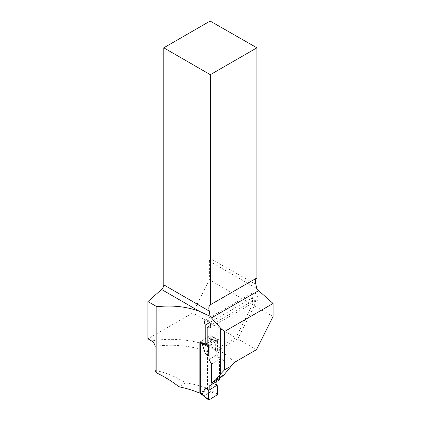 <?xml version="1.0" encoding="UTF-8"?>
<svg xmlns="http://www.w3.org/2000/svg" width="421" height="421" viewBox="0 0 421 421"><rect width="100%" height="100%" fill="white"/><g stroke="black" fill="none" stroke-linecap="round" stroke-linejoin="round"><path stroke-width="0.32" stroke-dasharray="2.1 1.58" d="M211.868 382.921L211.868 363.981L219.452 359.287L219.452 378.6L219.446 359.287L218.083 356.813A65.318 37.711 180 0 1 230.261 367.08M256.478 349.662L237.76 338.852L217.61 350.593L219.12 351.398L217.141 354.624L218.083 356.813M211.868 363.981L209.19 359.55L216.773 354.85L219.452 359.287L211.589 364.154M155.07 370.506C165.237 372.253 175.431 376.406 185.645 382.963L179.02 386.783M155.07 346.404A65.318 37.711 180 0 1 207.495 351.688L207.495 388.43A65.318 37.711 0 0 0 185.645 382.963M207.495 388.43L200.317 392.877M207.495 351.688C207.653 349.572 208.569 347.851 210.247 346.53L215.668 349.535L235.886 337.774L192.813 312.903L147.924 338.816M215.668 349.535L215.668 338.247L210.247 335.611L210.247 346.53M210.247 335.611L199.838 342.052M210.137 21.05L210.137 258.478A4.236 2.447 120 0 0 209.411 261.152L209.411 279.781L192.813 312.903M255.9 284.428L210.137 258.478M217.61 350.593L217.61 339.026L219.12 339.631L209.053 345.862L216.952 340.973A0.795 0.442 -61.7 0 1 217.283 340.905A0.795 0.442 -61.7 0 1 217.494 341.315L209.774 338.952L216.952 340.973M219.12 351.398L219.12 339.631M203.475 343.689L213.605 337.416M215.668 338.247L207.195 343.183M207.195 345.088L217.61 339.026M217.141 354.624L209.053 359.634M237.76 338.852L254.358 305.73L254.358 300.052L210.816 325.191M209.847 322.444L252.489 297.826L252.489 304.651L235.886 337.774M252.489 297.826A4.499 2.6 60 0 1 252.579 292.79A4.499 2.6 60 0 1 257.078 295.389A4.499 2.6 60 0 1 257.078 300.583A4.499 2.6 60 0 1 254.358 300.052M273.076 316.539L254.358 305.73M252.489 304.651L209.411 279.781M200.48 393.998A0.795 0.442 118.3 0 0 200.859 393.945L207.358 389.92A0.795 0.442 118.3 0 0 207.9 388.936L207.9 337.71A0.795 0.442 118.3 0 0 207.732 337.347A0.795 0.442 118.3 0 0 207.358 337.4L210.695 339.058M207.358 337.4L200.859 341.42A0.795 0.442 118.3 0 0 200.328 342.262M216.773 354.85L216.773 351.624L212.731 348.499L209.774 338.952M219.452 379.805L216.773 381.463M216.773 384.583L212.731 383.352L209.774 389.714L210.695 391.541L216.952 395.009M209.19 359.55L209.053 356.213M217.494 393.998L209.774 389.714M217.162 385.152L212.731 383.352M207.358 389.92L210.695 391.541M210.71 391.73L204.211 395.751L202.817 395.145M217.494 341.315L217.162 350.567L212.731 348.499M210.71 339.205L204.211 343.231L202.385 343.52M209.011 399.929L203.922 395.735M208.5 345.625L207.195 344.952M205.59 344.115L203.922 343.252M209.19 386.046L216.773 381.352M217.162 350.567L216.773 351.624M234.097 362.581A69.554 40.158 0 0 0 218.331 350.072M216.352 349.051A69.554 40.158 0 0 0 151.618 340.952M209.411 261.152L256.705 288.459M207.9 388.936L209.968 390.051M207.9 337.71L209.968 338.826M200.859 393.945L204.211 395.751M200.859 341.42L204.211 343.231M209.9 327.822L257.078 300.583M205.348 320.055L252.579 292.79M217.283 340.905L210.389 338.794M207.732 337.347L210.495 338.831"/><path stroke-width="0.63" d="M199.312 311.266L161.559 289.469A4.236 2.447 120 0 0 163.78 284.849L209.284 311.119L210.005 316.276L199.312 311.266C186.592 306.593 172.436 305.072 156.849 306.709L156.849 373.017C164.448 376.663 171.842 381.252 179.02 386.783A80.806 46.652 0 0 1 199.838 393.172L199.838 342.052L205.232 344.325L205.232 325.107L204.332 322.197L204.517 321.07L205.327 320.071L206.932 319.923L208.027 320.449L209.932 322.586L210.826 325.317L210.774 326.517L209.937 327.801L208.748 327.975L207.195 327.28L207.195 345.088L209.053 345.862L209.053 359.634L211.589 364.154L211.589 383.084L219.446 378.605L219.452 379.805L209.19 386.046L209.19 389.278L205.148 388.046L202.191 394.409L202.817 395.145M210.005 316.276L220.672 328.248L224.414 331.564L273.076 303.473L273.076 316.539L256.478 349.662L234.097 362.581L231.297 365.975L224.414 369.954L224.414 331.564M224.414 369.954L220.672 373.959L220.672 328.248M220.672 373.959L215.931 379.558L211.589 383.084M231.297 365.975L223.956 374.922L219.446 378.605M156.849 306.709L147.924 301.557L147.924 338.816L151.618 340.952C153.602 342.199 154.754 344.015 155.07 346.404L155.07 370.506L156.849 373.017M200.317 392.877L199.838 393.172M211.453 317.908L258.636 290.664A7.941 4.584 -120 0 1 256.705 288.459L255.9 284.428C255.005 281.323 255.337 279.155 256.899 277.918L256.899 47.815L210.137 21.05L163.78 47.815L163.78 284.849M256.899 277.918L210.337 304.804L210.337 74.696L256.899 47.815M207.195 343.183L205.232 344.325M161.559 289.469L147.924 301.557M210.337 74.696L163.78 47.815M209.284 311.119A7.941 4.584 60 0 1 210.337 304.804M210.816 325.191L207.195 327.28M205.232 325.107L209.847 322.444M258.636 290.664L273.076 303.473M223.956 374.922L215.931 379.558M200.328 342.262A0.795 0.442 118.3 0 0 200.317 342.405L200.317 393.63A0.795 0.442 118.3 0 0 200.48 393.998L203.043 395.377M216.773 381.463L217.494 393.998A0.795 0.442 118.3 0 1 216.952 395.009L209.011 399.929A0.795 0.442 -61.7 0 1 208.59 399.95A0.795 0.442 -61.7 0 1 208.469 399.587L202.191 394.409M211.868 384.499L211.868 382.921M209.053 356.213L205.148 353.193L202.191 343.647L202.896 343.415M208.469 399.587L208.8 390.33L205.148 388.046M208.5 345.625L209.011 345.888A0.795 0.442 118.3 0 0 208.469 346.904L202.191 343.647M208.469 346.904L208.8 355.75L205.148 353.193M207.195 344.952L205.59 344.115M217.162 385.152L208.8 390.33L217.162 385.152C217.573 388.446 217.499 391.735 216.952 395.009L209.011 399.929C207.821 398.14 209.032 393.319 208.8 390.33L209.19 389.278M208.8 355.75L209.053 356.119M200.317 342.405L202.385 343.52M200.317 393.63L202.385 394.745M208.59 399.95L202.817 395.187"/></g></svg>
